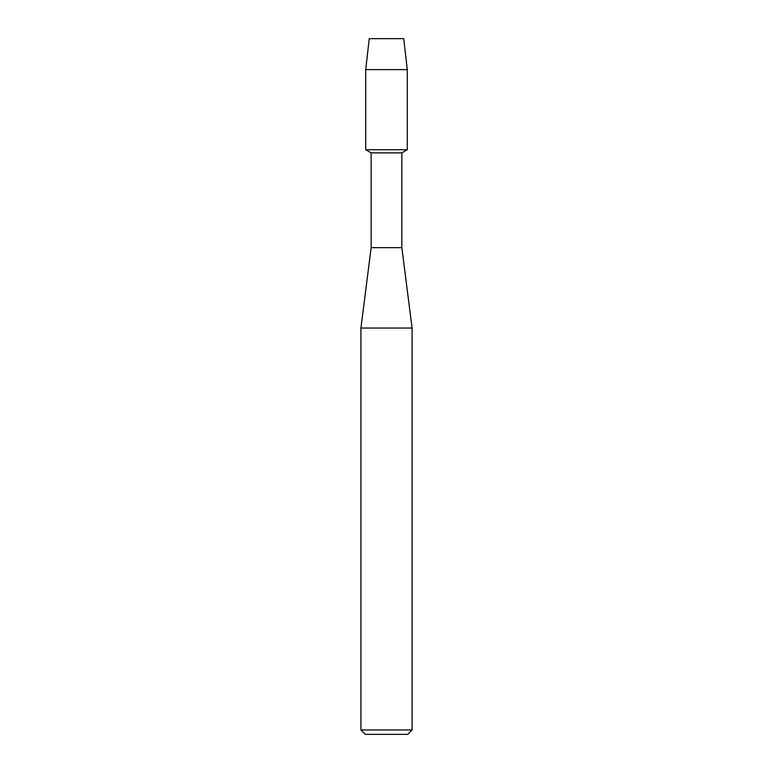 <?xml version="1.0" encoding="UTF-8"?>
<svg xmlns="http://www.w3.org/2000/svg" width="773" height="773" viewBox="0 0 773 773"><rect width="100%" height="100%" fill="white"/><g stroke="black" fill="none" stroke-linecap="round" stroke-linejoin="round"><path stroke-width="1.16" d="M403.748 38.65L369.252 38.65L403.748 38.65L407.294 69.638L407.294 149.73L386.5 149.73L407.294 149.73L401.844 152.87L401.844 247.65L412.077 328.042L412.077 729.963L360.923 729.963L365.31 734.35L407.69 734.35L412.077 729.963M401.844 247.65L371.156 247.65L371.156 152.87L401.844 152.87M371.156 247.65L360.923 328.042L412.077 328.042M369.252 38.65L365.706 69.638L365.706 149.73L386.5 149.73L365.706 149.73L371.156 152.87M365.706 69.638L407.294 69.638M360.923 328.042L360.923 729.963"/></g></svg>
